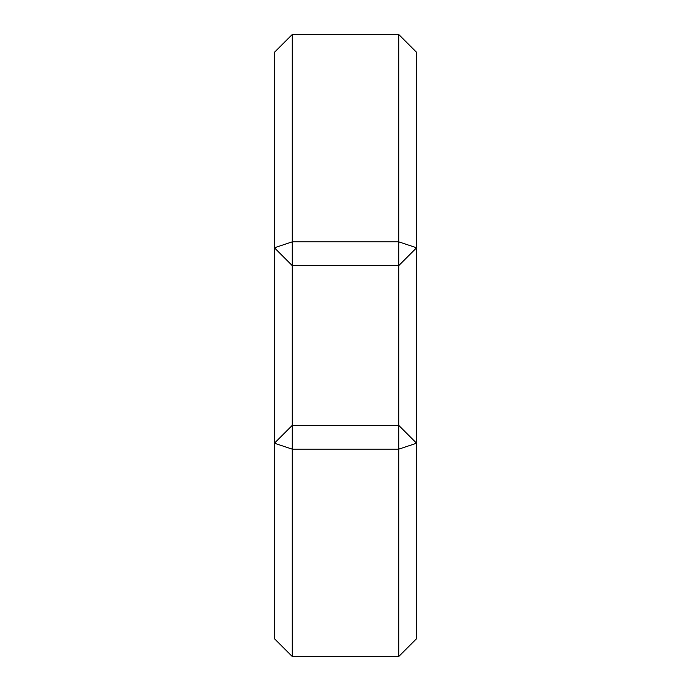 <?xml version="1.0" encoding="UTF-8"?>
<svg xmlns="http://www.w3.org/2000/svg" width="691" height="691" viewBox="0 0 691 691"><rect width="100%" height="100%" fill="white"/><g stroke="black" fill="none" stroke-linecap="round" stroke-linejoin="round"><path stroke-width="1.04" d="M398.802 34.55L416.578 52.317L416.578 443.225L398.802 449.15L398.802 425.457L292.198 425.457L292.198 34.55L398.802 34.55L398.802 241.85L292.198 241.85L274.422 247.775L292.198 265.543L398.802 265.543L398.802 241.85L416.578 247.775L398.802 265.543L398.802 425.457L416.578 443.225L416.578 638.683L398.802 656.45L398.802 449.15L292.198 449.15L292.198 656.45L398.802 656.45M292.198 656.45L274.422 638.683L274.422 443.225L292.198 425.457L292.198 449.15L274.422 443.225L274.422 52.317L292.198 34.55"/></g></svg>
